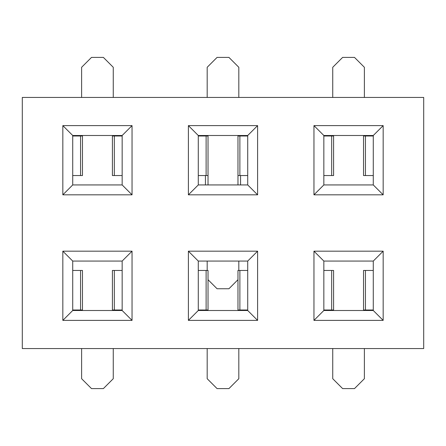 <?xml version="1.0" encoding="UTF-8"?>
<svg xmlns="http://www.w3.org/2000/svg" width="446" height="446" viewBox="0 0 446 446"><rect width="100%" height="100%" fill="white"/><g stroke="black" fill="none" stroke-linecap="round" stroke-linejoin="round"><path stroke-width="0.67" d="M81.618 97.44L81.618 67.285L91.508 57.4L103.372 57.4L113.256 67.285L113.256 97.44M72.72 175.546L82.471 175.546L82.471 135.997L72.72 135.997M114.321 175.546L114.321 135.997L112.409 135.997L112.409 175.546L122.154 175.546M114.321 135.997L122.154 135.997M113.256 348.56L113.256 378.715L103.372 388.6L91.508 388.6L81.618 378.715L81.618 348.56M122.154 270.454L112.409 270.454L112.409 310.003L122.154 310.003M80.559 270.454L80.559 310.003L82.471 310.003L82.471 270.454L72.72 270.454M80.559 310.003L72.72 310.003M207.184 97.44L207.184 67.285L217.068 57.4L228.932 57.4L238.816 67.285L238.816 97.44M198.286 175.546L208.031 175.546L208.031 135.997L198.286 135.997M239.881 175.546L239.881 135.997L237.969 135.997L237.969 175.546L247.714 175.546M239.881 135.997L247.714 135.997M238.816 348.56L238.816 378.715L228.932 388.6L217.068 388.6L207.184 378.715L207.184 348.56M247.714 270.454L237.969 270.454L237.969 310.003L247.714 310.003M206.119 270.454L206.119 310.003L208.031 310.003L208.031 270.454L198.286 270.454M206.119 310.003L198.286 310.003M332.744 97.44L332.744 67.285L342.628 57.4L354.492 57.4L364.382 67.285L364.382 97.44M323.846 175.546L333.591 175.546L333.591 135.997L323.846 135.997M365.441 175.546L365.441 135.997L363.529 135.997L363.529 175.546L373.28 175.546M365.441 135.997L373.28 135.997M364.382 348.56L364.382 378.715L354.492 388.6L342.628 388.6L332.744 378.715L332.744 348.56M373.28 270.454L363.529 270.454L363.529 310.003L373.28 310.003M331.679 270.454L331.679 310.003L333.591 310.003L333.591 270.454L323.846 270.454M331.679 310.003L323.846 310.003M383.164 320.384L313.956 320.384L313.956 251.176L383.164 251.176L383.164 320.384L373.28 310.5L373.28 261.066L323.846 261.066L323.846 310.5L313.956 320.384L313.956 251.176L323.846 261.066L323.846 310.5L373.28 310.5L373.28 261.066L323.846 261.066L313.956 251.176L383.164 251.176L373.28 261.066L383.164 251.176L383.164 320.384L313.956 320.384L323.846 310.5L373.28 310.5L383.164 320.384M132.044 320.384L62.836 320.384L62.836 251.176L132.044 251.176L132.044 320.384L122.154 310.5L122.154 261.066L72.72 261.066L72.72 310.5L62.836 320.384L62.836 251.176L72.72 261.066L72.72 310.5L122.154 310.5L122.154 261.066L72.72 261.066L62.836 251.176L132.044 251.176L122.154 261.066L132.044 251.176L132.044 320.384L62.836 320.384L72.72 310.5L122.154 310.5L132.044 320.384M257.604 194.824L188.396 194.824L188.396 125.616L257.604 125.616L257.604 194.824L188.396 194.824L188.396 125.616L198.286 135.5L198.286 184.934L188.396 194.824L198.286 184.934L247.714 184.934L257.604 194.824L257.604 125.616L247.714 135.5L198.286 135.5L198.286 184.934L247.714 184.934L247.714 135.5L257.604 125.616L188.396 125.616L198.286 135.5L247.714 135.5L247.714 184.934L257.604 194.824M22.3 97.44L423.7 97.44L423.7 348.56L423.7 97.44L22.3 97.44L22.3 348.56L423.7 348.56L22.3 348.56L22.3 97.44M132.044 194.824L62.836 194.824L62.836 125.616L132.044 125.616L132.044 194.824L62.836 194.824L62.836 125.616L72.72 135.5L72.72 184.934L62.836 194.824L72.72 184.934L122.154 184.934L132.044 194.824L132.044 125.616L122.154 135.5L72.72 135.5L72.72 184.934L122.154 184.934L122.154 135.5L132.044 125.616L62.836 125.616L72.72 135.5L122.154 135.5L122.154 184.934L132.044 194.824M383.164 194.824L313.956 194.824L313.956 125.616L383.164 125.616L383.164 194.824L313.956 194.824L313.956 125.616L323.846 135.5L323.846 184.934L313.956 194.824L323.846 184.934L373.28 184.934L383.164 194.824L383.164 125.616L373.28 135.5L323.846 135.5L323.846 184.934L373.28 184.934L373.28 135.5L383.164 125.616L313.956 125.616L323.846 135.5L373.28 135.5L373.28 184.934L383.164 194.824M257.604 320.384L188.396 320.384L188.396 251.176L257.604 251.176L257.604 320.384L247.714 310.5L247.714 261.066L198.286 261.066L198.286 310.5L188.396 320.384L188.396 251.176L198.286 261.066L198.286 310.5L247.714 310.5L247.714 261.066L198.286 261.066L188.396 251.176L257.604 251.176L247.714 261.066L257.604 251.176L257.604 320.384L188.396 320.384L198.286 310.5L247.714 310.5L257.604 320.384M237.969 279.709L228.932 288.746L217.068 288.746L208.031 279.709M207.184 270.454L207.184 261.066M238.816 270.454L238.816 261.066M80.559 175.546L80.559 135.997M114.321 270.454L114.321 310.003M206.119 175.546L206.119 135.997M239.881 270.454L239.881 310.003M331.679 175.546L331.679 135.997M365.441 270.454L365.441 310.003M205.439 175.546L205.439 184.934M240.561 175.546L240.561 184.934M208.031 184.934L208.031 175.546M237.969 184.934L237.969 170.601"/></g></svg>

